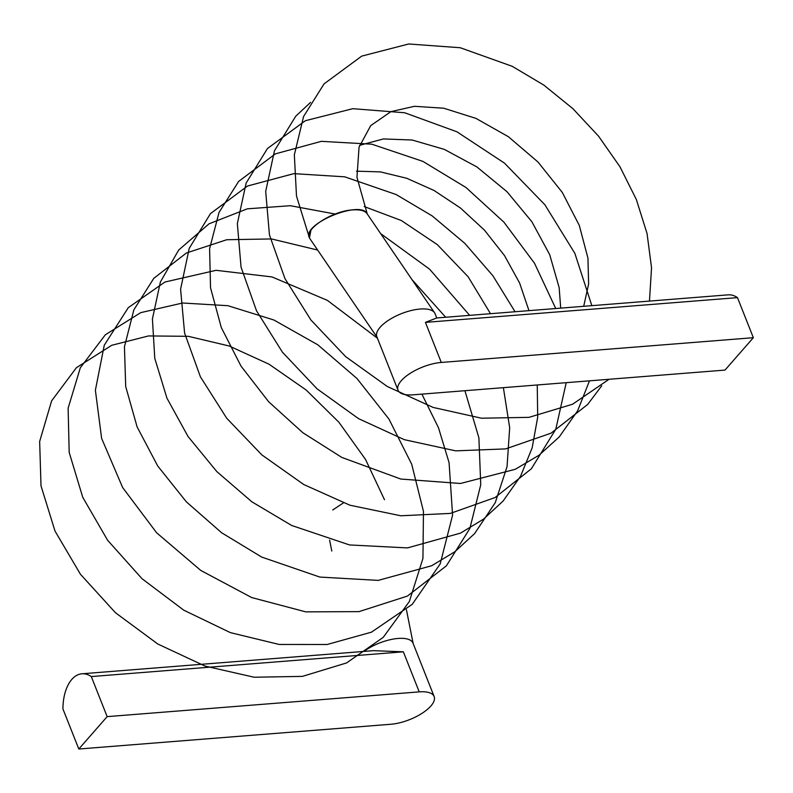 <?xml version="1.0" encoding="UTF-8"?>
<svg xmlns="http://www.w3.org/2000/svg" width="793" height="793" viewBox="0 0 793 793"><rect width="100%" height="100%" fill="white"/><g stroke="black" fill="none" stroke-linecap="round" stroke-linejoin="round"><path stroke-width="1.19" d="M309.686 238.336C308.447 236.175 308.854 233.558 310.896 230.485L309.429 237.841L310.073 238.931M332.733 509.968L343.349 502.931L332.733 509.968M737.49 297.633L425.425 322.384L436.745 317.963L728.143 294.847A39.125 21.956 85.5 0 1 737.49 297.633L753.35 337.699L725 370.083L412.935 394.835A31.304 12.43 -21.6 0 1 398.007 390.166L376.853 336.747A31.304 12.43 -21.6 0 1 380.134 327.271A31.304 12.43 -21.6 0 1 420.131 309.032A31.304 12.43 -21.6 0 1 434.544 312.72L367.02 213.604C364.78 210.621 359.972 209.392 352.617 209.917C332.624 210.829 304.056 229.167 309.419 237.831L309.419 237.821C301.3 224.013 361.677 199.321 367.318 214.08M310.896 230.485C308.784 233.747 308.447 236.463 309.885 238.653L377.379 337.729M434.544 312.72A31.304 12.43 -21.6 0 1 435.06 313.701L436.755 317.973M363.947 651.41A31.304 12.43 -21.6 0 1 393.596 639.019A31.304 12.43 -21.6 0 1 412.994 643.123L434.148 696.541A31.304 12.43 -21.6 0 1 430.867 706.018A31.304 12.43 -21.6 0 1 390.86 724.257L78.804 749.018L107.154 716.634L419.219 691.873A31.304 12.43 -21.6 0 1 434.148 696.541M398.007 390.166A31.304 12.43 -21.6 0 1 401.288 380.699A31.304 12.43 -21.6 0 1 441.285 362.451L753.35 337.699M81.947 673.782L373.344 650.666L403.35 651.806L91.294 676.568A39.125 21.956 -94.5 0 0 81.947 673.782A39.125 21.956 -94.5 0 0 62.934 708.952L78.804 749.018M107.154 716.634L91.294 676.568M425.425 322.384L441.285 362.451M419.219 691.873L403.35 651.806M384.496 499.739L365.514 459.415L338.918 422.272L306.217 390.047L269.045 364.205L229.127 345.976L188.318 336.321L148.539 335.935L111.763 345.272L76.435 367.674L51.614 400.861L39.65 441.493L41.008 485.851L55.004 531.052L80.44 574.251L115.451 612.721L157.807 644.015L204.971 666.061L254.166 677.232L302.411 676.379L346.581 662.928L383.217 637.374L409.357 601.5L422.947 558.351L423.452 511.366L411.716 464.252L388.947 419.061L356.939 378.469L317.795 344.796L273.922 320.015L227.938 305.701L182.588 303.005L140.728 312.64L105.32 334.805L80.331 367.754L68.119 408.197L69.189 452.416L82.75 497.3L107.63 540.291L142.006 578.702L183.738 610.164L230.337 632.616L279.116 644.451L327.162 644.501L371.441 632.17L412.251 604.306L440.174 563.932L452.585 515.172L449.076 462.656L438.509 427.804L421.896 394.131M377.448 338.244L327.4 300.378L271.969 276.926L216.083 270.314L164.934 282.021L128.268 307.674L104.279 345.183L95.378 390.245L101.623 438.39L122.647 487.556L156.637 532.787L200.768 570.435L251.698 597.565L305.741 611.859L359.021 611.631L407.394 596.088L446.37 565.855L469.843 528.525L480.746 484.741L478.893 437.815L464.926 390.711M317.646 250.053L271.493 238.941L226.729 239.734L186.355 253.017L153.783 278.353L133.848 309.855L124.442 346.789L125.71 386.558L137.12 426.941L157.718 465.987L186.355 501.84L221.634 532.767L261.72 557.082L319.817 577.066L378.231 580.387L431.699 565.726L454.835 551.75L474.581 533.63L495.268 502.633L507.054 466.641L509.681 427.695L503.377 387.668M469.654 315.356L429.588 269.174L380.63 233.588M335.191 214.041L290.317 205.704L247.317 208.827L209.045 223.814L178.683 250.033L160.374 282.021L152.415 318.945L154.784 358.377L166.956 398.185L188.04 436.497L216.826 471.597L251.877 501.82L291.675 525.472L349.495 544.94L407.503 547.913L460.555 533.104L483.502 519.137L503.079 501.077L520.535 476.286L532.143 447.926L537.704 417.148L537.248 384.972M515.053 311.758L492.889 275.756L464.837 243.362L432.145 215.874L396.143 194.543L344.727 176.829L293.826 173.647L247.505 186.028L210.442 213.644L189.22 248.358L180.586 289.257L184.591 333.01L200.411 376.834L226.709 418.238L261.819 454.865L303.729 484.513L349.901 505.2L400.782 515.777L450.335 513.408L495.09 497.528L531.35 468.792L555.794 429.221L566.212 382.682M555.724 308.527L534.541 263.306L503.951 222.199L465.987 187.505L422.937 161.405L371.818 144.187L321.314 141.342L275.389 153.862L238.663 181.409L219.037 212.405L209.6 248.715L210.532 287.8L221.297 327.578L241.042 366.148L268.658 401.754L302.837 432.72L341.842 457.442L400.822 479.051L460.475 483.482L515.272 469.297L539.012 455.241L559.253 436.913L577.611 410.824L589.496 380.828M591.846 305.662L574.866 253.373L544.86 204.733L504.507 163.15L456.927 131.797L404.708 112.765L352.776 108.691L305.394 120.705L267.459 148.529L246.167 182.985L237.345 223.616L241.052 267.142L256.506 310.797L282.377 352.132L317.041 388.808L358.545 418.645L404.361 439.679L455.638 450.85L505.686 448.888L550.966 433.216L587.672 404.45L601.689 385.834M310.569 102.396L295.759 116.204L274.487 150.71L265.695 191.381L269.451 234.946L284.965 278.63L310.906 319.976L345.649 356.642L387.212 386.439L433.097 407.424L481.52 418.218L529.01 417.346L572.576 404.232L609.064 379.282M649.467 301.092L651.539 267.737L647.048 233.529L636.353 199.529L619.957 166.758L598.546 136.168L572.883 108.651L543.81 85.089L512.219 66.315L460.277 47.739L408.712 43.982L361.697 56.125L324.059 83.88L303.59 116.482L294.342 154.843L296.493 196.069L309.379 237.731M445.696 317.259L411.964 279.582M490.5 313.701L468.118 276.747L437.29 244.601L401.278 220.494L364.185 206.547M528.971 310.648L519.603 283.002L504.507 255.594L484.434 230.119L460.485 208.024L434.058 190.479L406.779 178.286L380.362 171.883L356.493 171.179M560.71 308.13L559.154 287.621L549.718 254.712L531.875 221.743L506.945 191.668L476.9 166.946L444.338 149.391L412.182 140.024L383.386 138.934L359.616 145.317M583.707 306.306L588.624 283.973L587.95 258.161L579.306 225.45L562.287 192.421L537.981 162.01L508.382 136.713L476.018 118.415L443.753 108.225L414.501 106.302L390.959 111.615L370.727 125.611L359.051 147.181L356.959 177.305L367.268 213.971M329.61 540.073L331.791 551.026M406.432 609.758L413.163 643.539"/></g></svg>
